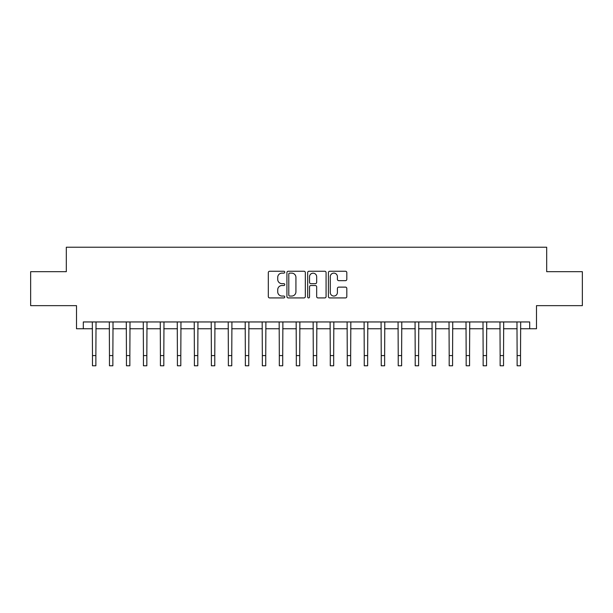 <?xml version="1.0" encoding="UTF-8"?>
<svg xmlns="http://www.w3.org/2000/svg" width="613" height="613" viewBox="0 0 613 613"><rect width="100%" height="100%" fill="white"/><g stroke="black" fill="none" stroke-linecap="round" stroke-linejoin="round"><path stroke-width="0.92" d="M284.761 272.187A0.935 0.935 0 0 0 283.827 271.252L269.651 271.252A1.333 1.333 0 0 0 268.318 272.586L268.318 296.592A1.333 1.333 0 0 0 269.651 297.926L283.827 297.926A0.935 0.935 0 0 0 284.761 296.991A0.935 0.935 0 0 0 283.827 296.056L281.988 296.056A4.268 4.268 0 0 1 277.72 291.788L277.72 289.788A4.268 4.268 0 0 1 281.988 285.52L283.827 285.52A0.935 0.935 0 0 0 284.761 284.585A0.935 0.935 0 0 0 283.827 283.658L281.988 283.658A4.268 4.268 0 0 1 277.72 279.39L277.72 277.382A4.268 4.268 0 0 1 281.988 273.114L283.827 273.114A0.935 0.935 0 0 0 284.761 272.187M345.479 280.654A1.333 1.333 0 0 0 346.812 279.321L346.812 272.586A1.333 1.333 0 0 0 345.479 271.252L329.74 271.252A1.333 1.333 0 0 0 328.407 272.586L328.407 296.592A1.333 1.333 0 0 0 329.74 297.926L345.479 297.926A1.333 1.333 0 0 0 346.812 296.592L346.812 288.455A1.333 1.333 0 0 0 345.479 287.122L338.744 287.122A1.333 1.333 0 0 0 337.411 288.455L337.411 292.493A3.571 3.571 0 0 1 333.84 296.056A3.571 3.571 0 0 1 330.277 292.493L330.277 276.685A3.571 3.571 0 0 1 333.84 273.114A3.571 3.571 0 0 1 337.411 276.685L337.411 279.321A1.333 1.333 0 0 0 338.744 280.654L345.479 280.654M83.307 328.752L83.307 321.955L529.693 321.955L529.693 328.752L536.49 328.752L536.49 305.649L582.35 305.649L582.35 271.682L546.681 271.682L546.681 247.223L66.319 247.223L66.319 271.682L30.65 271.682L30.65 305.649L76.51 305.649L76.51 328.752L92.479 328.752M305.335 272.586A1.333 1.333 0 0 0 304.002 271.252L288.263 271.252A1.333 1.333 0 0 0 286.93 272.586L286.93 296.592A1.333 1.333 0 0 0 288.263 297.926L304.002 297.926A1.333 1.333 0 0 0 305.335 296.592L305.335 272.586M308.998 271.252L324.737 271.252A1.333 1.333 0 0 1 326.07 272.586L326.07 296.592A1.333 1.333 0 0 1 324.737 297.926L318.001 297.926A1.333 1.333 0 0 1 316.668 296.592L316.668 286.853A1.333 1.333 0 0 0 315.335 285.52L310.868 285.52A1.333 1.333 0 0 0 309.534 286.853L309.534 296.991A0.935 0.935 0 0 1 308.6 297.926A0.935 0.935 0 0 1 307.665 296.991L307.665 272.586A1.333 1.333 0 0 1 308.998 271.252M95.873 328.752L109.466 328.752M112.861 328.752L126.447 328.752M129.849 328.752L143.434 328.752M146.836 328.752L160.422 328.752M163.817 328.752L177.41 328.752M180.804 328.752L194.39 328.752M197.792 328.752L211.378 328.752M214.78 328.752L228.365 328.752M231.76 328.752L245.353 328.752M248.748 328.752L262.333 328.752M265.736 328.752L279.321 328.752M282.723 328.752L296.309 328.752M299.703 328.752L313.297 328.752M316.691 328.752L330.277 328.752M333.679 328.752L347.264 328.752M350.667 328.752L364.252 328.752M367.647 328.752L381.24 328.752M384.635 328.752L398.22 328.752M401.622 328.752L415.208 328.752M418.61 328.752L432.196 328.752M435.59 328.752L449.183 328.752M452.578 328.752L466.164 328.752M469.566 328.752L483.151 328.752M486.553 328.752L500.139 328.752M503.534 328.752L517.127 328.752M520.521 328.752L529.693 328.752M289.727 273.114A0.935 0.935 0 0 0 288.792 274.049L288.792 295.129A0.935 0.935 0 0 0 289.727 296.056L291.658 296.056A4.268 4.268 0 0 0 295.926 291.788L295.926 277.382A4.268 4.268 0 0 0 291.658 273.114L289.727 273.114M316.668 276.754A3.571 3.571 0 0 0 313.105 273.183A3.571 3.571 0 0 0 309.534 276.754L309.534 282.317A1.333 1.333 0 0 0 310.868 283.658L315.335 283.658A1.333 1.333 0 0 0 316.668 282.317L316.668 276.754M92.318 321.955L92.479 355.586L95.873 355.586L96.034 321.955M92.479 355.586L92.479 365.777L95.873 365.777L95.873 355.586M109.306 321.955L109.466 355.586L112.861 355.586L113.022 321.955M109.466 355.586L109.466 365.777L112.861 365.777L112.861 355.586M126.286 321.955L126.447 355.586L129.849 355.586L130.01 321.955M126.447 355.586L126.447 365.777L129.849 365.777L129.849 355.586M143.273 321.955L143.434 355.586L146.836 355.586L146.997 321.955M143.434 355.586L143.434 365.777L146.836 365.777L146.836 355.586M160.261 321.955L160.422 355.586L163.817 355.586L163.977 321.955M160.422 355.586L160.422 365.777L163.817 365.777L163.817 355.586M177.249 321.955L177.41 355.586L180.804 355.586L180.965 321.955M177.41 355.586L177.41 365.777L180.804 365.777L180.804 355.586M194.229 321.955L194.39 355.586L197.792 355.586L197.953 321.955M194.39 355.586L194.39 365.777L197.792 365.777L197.792 355.586M211.217 321.955L211.378 355.586L214.78 355.586L214.941 321.955M211.378 355.586L211.378 365.777L214.78 365.777L214.78 355.586M228.205 321.955L228.365 355.586L231.76 355.586L231.921 321.955M228.365 355.586L228.365 365.777L231.76 365.777L231.76 355.586M245.192 321.955L245.353 355.586L248.748 355.586L248.909 321.955M245.353 355.586L245.353 365.777L248.748 365.777L248.748 355.586M262.172 321.955L262.333 355.586L265.736 355.586L265.896 321.955M262.333 355.586L262.333 365.777L265.736 365.777L265.736 355.586M279.16 321.955L279.321 355.586L282.723 355.586L282.884 321.955M279.321 355.586L279.321 365.777L282.723 365.777L282.723 355.586M296.148 321.955L296.309 355.586L299.703 355.586L299.864 321.955M296.309 355.586L296.309 365.777L299.703 365.777L299.703 355.586M313.136 321.955L313.297 355.586L316.691 355.586L316.852 321.955M313.297 355.586L313.297 365.777L316.691 365.777L316.691 355.586M330.116 321.955L330.277 355.586L333.679 355.586L333.84 321.955M330.277 355.586L330.277 365.777L333.679 365.777L333.679 355.586M347.104 321.955L347.264 355.586L350.667 355.586L350.828 321.955M347.264 355.586L347.264 365.777L350.667 365.777L350.667 355.586M364.091 321.955L364.252 355.586L367.647 355.586L367.808 321.955M364.252 355.586L364.252 365.777L367.647 365.777L367.647 355.586M381.079 321.955L381.24 355.586L384.635 355.586L384.795 321.955M381.24 355.586L381.24 365.777L384.635 365.777L384.635 355.586M398.059 321.955L398.22 355.586L401.622 355.586L401.783 321.955M398.22 355.586L398.22 365.777L401.622 365.777L401.622 355.586M415.047 321.955L415.208 355.586L418.61 355.586L418.771 321.955M415.208 355.586L415.208 365.777L418.61 365.777L418.61 355.586M432.035 321.955L432.196 355.586L435.59 355.586L435.751 321.955M432.196 355.586L432.196 365.777L435.59 365.777L435.59 355.586M449.022 321.955L449.183 355.586L452.578 355.586L452.739 321.955M449.183 355.586L449.183 365.777L452.578 365.777L452.578 355.586M466.003 321.955L466.164 355.586L469.566 355.586L469.727 321.955M466.164 355.586L466.164 365.777L469.566 365.777L469.566 355.586M482.99 321.955L483.151 355.586L486.553 355.586L486.714 321.955M483.151 355.586L483.151 365.777L486.553 365.777L486.553 355.586M499.978 321.955L500.139 355.586L503.534 355.586L503.694 321.955M500.139 355.586L500.139 365.777L503.534 365.777L503.534 355.586M516.966 321.955L517.127 355.586L520.521 355.586L520.682 321.955M517.127 355.586L517.127 365.777L520.521 365.777L520.521 355.586"/></g></svg>
